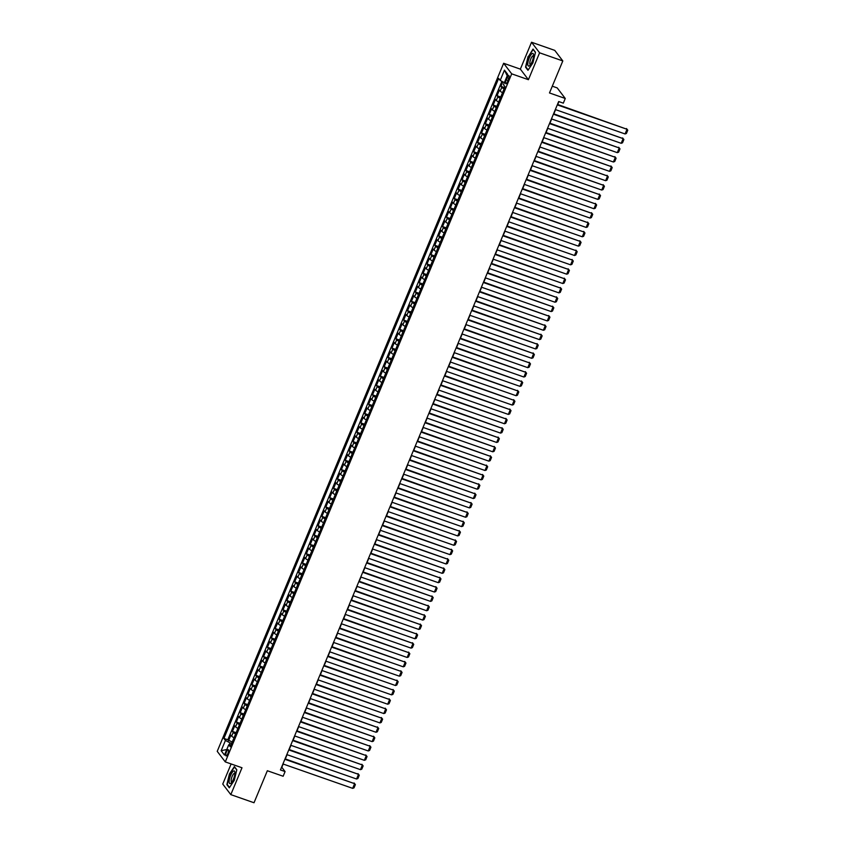 <?xml version="1.0" encoding="UTF-8"?>
<svg xmlns="http://www.w3.org/2000/svg" width="845" height="845" viewBox="0 0 845 845"><rect width="100%" height="100%" fill="white"/><g stroke="black" fill="none" stroke-linecap="round" stroke-linejoin="round"><path stroke-width="1.27" d="M227.854 753.708A3.295 0.982 -70.7 0 0 228.245 749.684A3.295 0.982 -70.7 0 0 226.46 751.881A3.295 0.982 -70.7 0 0 226.069 755.905A3.295 0.982 -70.7 0 0 227.854 753.708M231.129 763.943L222.753 784.065L230.812 794.627L254.018 802.75L267.347 770.735L283.138 776.249L285.082 771.58L281.818 767.292L283.17 764.038M503.641 63.28L217.228 751.342L225.288 761.905L511.7 73.842L503.641 63.28L520.351 69.132L528.41 79.694L539.596 52.812L531.537 42.25L520.351 69.132M531.537 42.25L554.753 50.373L562.812 60.935L549.482 92.95L565.263 98.474L557.214 87.912L552.292 86.19M539.596 52.812L562.812 60.935M502.828 81.828L500.948 86.348L504.645 87.637M502.553 92.654A4.119 0.75 -157.4 0 1 500.187 91.123L499.384 90.088L497.05 95.696L500.747 96.985M498.666 102.002A4.119 0.75 22.6 0 1 496.29 100.481L495.497 99.435L493.163 105.044L496.86 106.333M494.769 111.35A4.119 0.75 22.6 0 1 492.403 109.829L491.61 108.783L489.266 114.392L492.962 115.68M490.882 120.698A4.119 0.75 22.6 0 1 488.505 119.177L487.713 118.131L485.379 123.74L489.075 125.039M486.984 130.046A4.119 0.75 22.6 0 1 484.618 128.524L483.826 127.479L481.492 133.087L485.178 134.387M483.097 139.393A4.119 0.75 22.6 0 1 480.731 137.872L479.928 136.827L477.594 142.435L481.291 143.734M479.199 148.741A4.119 0.75 22.6 0 1 476.833 147.22L476.041 146.174L473.707 151.783L477.404 153.082M475.312 158.089A4.119 0.75 22.6 0 1 472.946 156.568L472.144 155.522L469.809 161.131L473.506 162.43M471.425 167.437A4.119 0.75 22.6 0 1 469.049 165.916L468.257 164.87L465.922 170.489L469.619 171.778M467.528 176.795A4.119 0.75 22.6 0 1 465.162 175.264L464.37 174.228L462.035 179.837L465.722 181.126M463.641 186.143A4.119 0.75 22.6 0 1 461.264 184.611L460.472 183.576L458.138 189.185L461.835 190.474M459.743 195.491A4.119 0.75 22.6 0 1 457.377 193.959L456.585 192.924L454.251 198.533L457.937 199.821M455.856 204.839A4.119 0.75 22.6 0 1 453.49 203.307L452.688 202.272L450.353 207.881L454.05 209.169M451.959 214.186A4.119 0.75 22.6 0 1 449.593 212.665L448.801 211.62L446.466 217.228L450.163 218.517M448.072 223.534A4.119 0.75 22.6 0 1 445.706 222.013L444.903 220.967L442.569 226.576L446.266 227.865M444.185 232.882A4.119 0.75 22.6 0 1 441.808 231.361L441.016 230.315L438.682 235.924L442.379 237.213M440.287 242.23A4.119 0.75 22.6 0 1 437.921 240.709L437.129 239.663L434.795 245.272L438.481 246.571M436.4 251.578A4.119 0.75 22.6 0 1 434.024 250.057L433.231 249.011L430.897 254.62L434.594 255.919M432.503 260.925A4.119 0.75 22.6 0 1 430.137 259.404L429.344 258.359L427.01 263.967L430.707 265.267M428.616 270.273A4.119 0.75 22.6 0 1 426.25 268.752L425.447 267.707L423.113 273.315L426.809 274.614M424.729 279.621A4.119 0.75 22.6 0 1 422.352 278.1L421.56 277.054L419.226 282.663L422.922 283.962M420.831 288.969A4.119 0.75 22.6 0 1 418.465 287.448L417.673 286.413L415.328 292.021L419.025 293.31M416.944 298.327A4.119 0.75 22.6 0 1 414.568 296.796L413.775 295.761L411.441 301.369L415.138 302.658M413.047 307.675A4.119 0.75 22.6 0 1 410.681 306.143L409.888 305.108L407.554 310.717L411.24 312.006M409.16 317.023A4.119 0.75 22.6 0 1 406.783 315.491L405.991 314.456L403.656 320.065L407.353 321.353M405.262 326.371A4.119 0.75 22.6 0 1 402.896 324.839L402.104 323.804L399.769 329.413L403.466 330.701M401.375 335.718A4.119 0.75 22.6 0 1 399.009 334.197L398.206 333.152L395.872 338.76L399.569 340.049M397.488 345.066A4.119 0.75 22.6 0 1 395.111 343.545L394.319 342.5L391.985 348.108L395.682 349.397M393.59 354.414A4.119 0.75 22.6 0 1 391.224 352.893L390.432 351.847L388.087 357.456L391.784 358.745M389.703 363.762A4.119 0.75 22.6 0 1 387.327 362.241L386.535 361.195L384.2 366.804L387.897 368.103M385.806 373.11A4.119 0.75 22.6 0 1 383.44 371.589L382.648 370.543L380.313 376.152L384 377.451M381.919 382.458A4.119 0.75 22.6 0 1 379.553 380.937L378.75 379.891L376.416 385.5L380.113 386.799M378.021 391.805A4.119 0.75 22.6 0 1 375.655 390.284L374.863 389.239L372.529 394.847L376.226 396.147M374.134 401.153A4.119 0.75 22.6 0 1 371.768 399.632L370.966 398.587L368.631 404.206L372.328 405.494M370.247 410.512A4.119 0.75 22.6 0 1 367.871 408.98L367.079 407.945L364.744 413.554L368.441 414.842M366.35 419.859A4.119 0.75 22.6 0 1 363.984 418.328L363.192 417.293L360.857 422.901L364.544 424.19M362.463 429.207A4.119 0.75 22.6 0 1 360.086 427.676L359.294 426.64L356.96 432.249L360.657 433.538M358.565 438.555A4.119 0.75 22.6 0 1 356.199 437.023L355.407 435.988L353.073 441.597L356.759 442.886M354.678 447.903A4.119 0.75 22.6 0 1 352.312 446.382L351.509 445.336L349.175 450.945L352.872 452.233M350.781 457.251A4.119 0.75 22.6 0 1 348.415 455.73L347.622 454.684L345.288 460.293L348.985 461.581M346.894 466.598A4.119 0.75 22.6 0 1 344.528 465.077L343.725 464.032L341.391 469.64L345.087 470.929M343.007 475.946A4.119 0.75 22.6 0 1 340.63 474.425L339.838 473.38L337.504 478.988L341.2 480.287M339.109 485.294A4.119 0.75 22.6 0 1 336.743 483.773L335.951 482.727L333.617 488.336L337.303 489.635M335.222 494.642A4.119 0.75 22.6 0 1 332.845 493.121L332.053 492.075L329.719 497.684L333.416 498.983M331.325 503.99A4.119 0.75 22.6 0 1 328.958 502.469L328.166 501.423L325.832 507.032L329.529 508.331M327.438 513.337A4.119 0.75 22.6 0 1 325.071 511.816L324.269 510.771L321.934 516.38L325.631 517.679M323.55 522.685A4.119 0.75 22.6 0 1 321.174 521.164L320.382 520.119L318.047 525.738L321.744 527.026M319.653 532.044A4.119 0.75 22.6 0 1 317.287 530.512L316.495 529.477L314.15 535.086L317.847 536.374M315.766 541.391A4.119 0.75 22.6 0 1 313.389 539.86L312.597 538.825L310.263 544.433L313.96 545.722M311.868 550.739A4.119 0.75 22.6 0 1 309.502 549.208L308.71 548.173L306.376 553.781L310.062 555.07M307.981 560.087A4.119 0.75 22.6 0 1 305.605 558.556L304.813 557.52L302.478 563.129L306.175 564.418M304.084 569.435A4.119 0.75 22.6 0 1 301.718 567.914L300.926 566.868L298.591 572.477L302.288 573.766M300.197 578.783A4.119 0.75 22.6 0 1 297.831 577.262L297.028 576.216L294.694 581.825L298.391 583.113M296.31 588.131A4.119 0.75 22.6 0 1 293.933 586.61L293.141 585.564L290.807 591.173L294.504 592.461M292.412 597.478A4.119 0.75 22.6 0 1 290.046 595.957L289.254 594.912L286.909 600.52L290.606 601.82M288.525 606.826A4.119 0.75 22.6 0 1 286.149 605.305L285.356 604.26L283.022 609.868L286.719 611.167M284.628 616.174A4.119 0.75 22.6 0 1 282.262 614.653L281.469 613.607L279.135 619.216L282.821 620.515M280.741 625.522A4.119 0.75 22.6 0 1 278.375 624.001L277.572 622.955L275.238 628.564L278.934 629.863M276.843 634.87A4.119 0.75 22.6 0 1 274.477 633.349L273.685 632.303L271.351 637.922L275.047 639.211M272.956 644.228A4.119 0.75 22.6 0 1 270.59 642.696L269.787 641.661L267.453 647.27L271.15 648.559M269.069 653.576A4.119 0.75 22.6 0 1 266.693 652.044L265.9 651.009L263.566 656.618L267.263 657.906M265.172 662.924A4.119 0.75 22.6 0 1 262.806 661.392L262.013 660.357L259.679 665.966L263.365 667.254M261.285 672.271A4.119 0.75 22.6 0 1 258.908 670.74L258.116 669.705L255.781 675.313L259.478 676.602M257.387 681.619A4.119 0.75 22.6 0 1 255.021 680.098L254.229 679.053L251.894 684.661L255.581 685.95M253.5 690.967A4.119 0.75 22.6 0 1 251.134 689.446L250.331 688.4L247.997 694.009L251.694 695.298M249.602 700.315A4.119 0.75 22.6 0 1 247.236 698.794L246.444 697.748L244.11 703.357L247.807 704.645M245.715 709.663A4.119 0.75 22.6 0 1 243.349 708.142L242.547 707.096L240.212 712.705L243.909 714.004M241.828 719.01A4.119 0.75 22.6 0 1 239.452 717.489L238.66 716.444L236.325 722.053L240.022 723.352M237.931 728.358A4.119 0.75 22.6 0 1 235.565 726.837L234.773 725.792L232.438 731.4L236.125 732.699M565.263 98.474L563.319 103.153L558.682 101.527L280.434 769.953L285.082 771.58M507.095 77.782L506.239 79.842A3.19 0.951 -70.7 0 0 505.859 83.739A3.19 0.951 -70.7 0 0 507.591 81.606L508.447 79.546A3.19 0.951 -70.7 0 0 508.827 75.649A3.19 0.951 -70.7 0 0 507.095 77.782L508.848 78.395M231.055 744.899L228.752 744.772L230.273 746.769L505.014 86.75L503.483 84.753L507.76 74.466L504.454 70.135L500.177 80.412L498.656 78.416L223.914 738.435L225.435 740.431L230.02 742.871L229.217 744.794M228.752 744.772L224.464 755.05L221.158 750.709L225.435 740.431M504.106 88.915A4.119 0.75 -157.4 0 1 501.74 87.384L500.948 86.348M501.898 81.331L227.812 739.797L232.238 742.047M234.044 737.706A4.119 0.75 22.6 0 1 231.667 736.185L230.875 735.139L228.541 740.748M235.597 733.967A4.119 0.75 -157.4 0 1 233.231 732.446L232.438 731.4M239.494 724.619A4.119 0.75 -157.4 0 1 237.118 723.098L236.325 722.053M243.381 715.271A4.119 0.75 -157.4 0 1 241.015 713.75L240.212 712.705M247.268 705.924A4.119 0.75 -157.4 0 1 244.902 704.403L244.11 703.357M251.166 696.576A4.119 0.75 -157.4 0 1 248.8 695.055L247.997 694.009M255.053 687.228A4.119 0.75 -157.4 0 1 252.687 685.707L251.894 684.661M258.95 677.88A4.119 0.75 -157.4 0 1 256.574 676.349L255.781 675.313M262.837 668.532A4.119 0.75 -157.4 0 1 260.471 667.001L259.679 665.966M266.735 659.184A4.119 0.75 -157.4 0 1 264.358 657.653L263.566 656.618M270.622 649.837A4.119 0.75 -157.4 0 1 268.256 648.305L267.453 647.27M274.509 640.478A4.119 0.75 -157.4 0 1 272.143 638.957L271.351 637.922M278.406 631.13A4.119 0.75 -157.4 0 1 276.03 629.61L275.238 628.564M282.293 621.783A4.119 0.75 -157.4 0 1 279.927 620.262L279.135 619.216M286.191 612.435A4.119 0.75 -157.4 0 1 283.814 610.914L283.022 609.868M290.078 603.087A4.119 0.75 -157.4 0 1 287.712 601.566L286.909 600.52M293.975 593.739A4.119 0.75 -157.4 0 1 291.599 592.218L290.807 591.173M297.862 584.391A4.119 0.75 -157.4 0 1 295.496 582.87L294.694 581.825M301.749 575.044A4.119 0.75 -157.4 0 1 299.383 573.523L298.591 572.477M305.647 565.696A4.119 0.75 -157.4 0 1 303.27 564.175L302.478 563.129M309.534 556.348A4.119 0.75 -157.4 0 1 307.168 554.816L306.376 553.781M313.432 547A4.119 0.75 -157.4 0 1 311.055 545.469L310.263 544.433M317.319 537.652A4.119 0.75 -157.4 0 1 314.953 536.121L314.15 535.086M321.206 528.305A4.119 0.75 -157.4 0 1 318.84 526.773L318.047 525.738M325.103 518.946A4.119 0.75 -157.4 0 1 322.737 517.425L321.934 516.38M328.99 509.598A4.119 0.75 -157.4 0 1 326.624 508.077L325.832 507.032M332.888 500.251A4.119 0.75 -157.4 0 1 330.511 498.73L329.719 497.684M336.775 490.903A4.119 0.75 -157.4 0 1 334.409 489.382L333.617 488.336M340.672 481.555A4.119 0.75 -157.4 0 1 338.296 480.034L337.504 478.988M344.559 472.207A4.119 0.75 -157.4 0 1 342.193 470.686L341.391 469.64M348.446 462.859A4.119 0.75 -157.4 0 1 346.08 461.338L345.288 460.293M352.344 453.511A4.119 0.75 -157.4 0 1 349.978 451.99L349.175 450.945M356.231 444.164A4.119 0.75 -157.4 0 1 353.865 442.632L353.073 441.597M360.128 434.816A4.119 0.75 -157.4 0 1 357.752 433.284L356.96 432.249M364.015 425.468A4.119 0.75 -157.4 0 1 361.649 423.936L360.857 422.901M367.913 416.12A4.119 0.75 -157.4 0 1 365.536 414.589L364.744 413.554M371.8 406.762A4.119 0.75 -157.4 0 1 369.434 405.241L368.631 404.206M375.687 397.414A4.119 0.75 -157.4 0 1 373.321 395.893L372.529 394.847M379.585 388.066A4.119 0.75 -157.4 0 1 377.208 386.545L376.416 385.5M383.472 378.718A4.119 0.75 -157.4 0 1 381.106 377.197L380.313 376.152M387.369 369.371A4.119 0.75 -157.4 0 1 384.993 367.85L384.2 366.804M391.256 360.023A4.119 0.75 -157.4 0 1 388.89 358.502L388.087 357.456M395.154 350.675A4.119 0.75 -157.4 0 1 392.777 349.154L391.985 348.108M399.041 341.327A4.119 0.75 -157.4 0 1 396.675 339.806L395.872 338.76M402.928 331.979A4.119 0.75 -157.4 0 1 400.562 330.458L399.769 329.413M406.825 322.632A4.119 0.75 -157.4 0 1 404.449 321.1L403.656 320.065M410.712 313.284A4.119 0.75 -157.4 0 1 408.346 311.752L407.554 310.717M414.61 303.936A4.119 0.75 -157.4 0 1 412.233 302.404L411.441 301.369M418.497 294.588A4.119 0.75 -157.4 0 1 416.131 293.057L415.328 292.021M422.384 285.23A4.119 0.75 -157.4 0 1 420.018 283.709L419.226 282.663M426.281 275.882A4.119 0.75 -157.4 0 1 423.915 274.361L423.113 273.315M430.168 266.534A4.119 0.75 -157.4 0 1 427.802 265.013L427.01 263.967M434.066 257.186A4.119 0.75 -157.4 0 1 431.689 255.665L430.897 254.62M437.953 247.838A4.119 0.75 -157.4 0 1 435.587 246.317L434.795 245.272M441.85 238.491A4.119 0.75 -157.4 0 1 439.474 236.97L438.682 235.924M445.737 229.143A4.119 0.75 -157.4 0 1 443.371 227.622L442.569 226.576M449.624 219.795A4.119 0.75 -157.4 0 1 447.258 218.274L446.466 217.228M453.522 210.447A4.119 0.75 -157.4 0 1 451.156 208.916L450.353 207.881M457.409 201.099A4.119 0.75 -157.4 0 1 455.043 199.568L454.251 198.533M461.307 191.752A4.119 0.75 -157.4 0 1 458.93 190.22L458.138 189.185M465.194 182.404A4.119 0.75 -157.4 0 1 462.828 180.872L462.035 179.837M469.091 173.056A4.119 0.75 -157.4 0 1 466.715 171.524L465.922 170.489M472.978 163.698A4.119 0.75 -157.4 0 1 470.612 162.177L469.809 161.131M476.865 154.35A4.119 0.75 -157.4 0 1 474.499 152.829L473.707 151.783M480.763 145.002A4.119 0.75 -157.4 0 1 478.386 143.481L477.594 142.435M484.65 135.654A4.119 0.75 -157.4 0 1 482.284 134.133L481.492 133.087M488.547 126.306A4.119 0.75 -157.4 0 1 486.171 124.785L485.379 123.74M492.434 116.959A4.119 0.75 -157.4 0 1 490.068 115.438L489.266 114.392M496.332 107.611A4.119 0.75 -157.4 0 1 493.955 106.09L493.163 105.044M500.219 98.263A4.119 0.75 -157.4 0 1 497.853 96.742L497.05 95.696M528.41 79.694L511.7 73.842M230.812 794.627L241.997 767.756L225.288 761.905M285.304 758.905L287.068 754.691M289.201 749.557L290.955 745.343M293.088 740.209L294.842 735.995M296.986 730.862L298.739 726.647M300.873 721.514L302.626 717.299M304.76 712.166L306.524 707.952M308.657 702.818L310.411 698.593M312.544 693.47L314.298 689.245M316.442 684.123L318.195 679.898M320.329 674.764L322.082 670.55M324.226 665.416L325.98 661.202M328.113 656.069L329.867 651.854M332 646.721L333.764 642.506M335.898 637.373L337.651 633.159M339.785 628.025L341.538 623.811M343.683 618.677L345.436 614.463M347.57 609.329L349.323 605.115M351.457 599.982L353.221 595.767M355.354 590.634L357.108 586.409M359.241 581.286L361.005 577.061M363.139 571.938L364.892 567.713M367.026 562.59L368.779 558.365M370.923 553.232L372.677 549.018M374.81 543.884L376.564 539.67M378.697 534.536L380.461 530.322M382.595 525.189L384.348 520.974M386.482 515.841L388.246 511.626M390.379 506.493L392.133 502.279M394.266 497.145L396.02 492.931M398.164 487.797L399.917 483.583M402.051 478.45L403.804 474.235M405.938 469.102L407.702 464.877M409.836 459.754L411.589 455.529M413.723 450.406L415.476 446.181M417.62 441.058L419.373 436.833M421.507 431.7L423.26 427.486M425.405 422.352L427.158 418.138M429.292 413.004L431.045 408.79M433.179 403.656L434.943 399.442M437.076 394.309L438.83 390.094M440.963 384.961L442.717 380.746M444.861 375.613L446.614 371.399M448.748 366.265L450.501 362.051M452.635 356.917L454.399 352.692M456.532 347.57L458.286 343.345M460.419 338.222L462.183 333.997M464.317 328.874L466.07 324.649M468.204 319.516L469.957 315.301M472.101 310.168L473.855 305.953M475.988 300.82L477.742 296.606M479.875 291.472L481.639 287.258M483.773 282.124L485.526 277.91M487.66 272.777L489.424 268.562M491.558 263.429L493.311 259.214M495.445 254.081L497.198 249.866M499.342 244.733L501.096 240.519M503.229 235.385L504.983 231.16M507.116 226.037L508.88 221.812M511.014 216.69L512.767 212.465M514.901 207.342L516.654 203.117M518.798 197.983L520.552 193.769M522.685 188.636L524.439 184.421M526.583 179.288L528.336 175.073M530.47 169.94L532.223 165.726M534.357 160.592L536.121 156.378M538.254 151.244L540.008 147.03M542.141 141.897L543.895 137.682M546.039 132.549L547.792 128.334M549.926 123.201L551.679 118.976M553.813 113.853L555.577 109.628M557.711 104.505L558.915 101.611M231.657 743.442L230.02 742.871M504.359 82.641L500.177 80.412M227.812 739.797L223.914 738.435M507.222 75.775L504.454 70.135M221.158 750.709L226.766 749.526M528.083 56.499L525.537 67.114L527.967 70.293L532.931 62.868L535.476 52.253L533.047 49.073L528.378 56.604M229.301 787.804L234.266 780.379L236.811 769.763L234.382 766.584L229.417 774.009L226.872 784.625L229.301 787.804M526.182 67.336L525.537 67.114M227.506 784.847L226.872 784.625M557.288 104.875L627.022 129.274L557.478 104.421M555.334 109.554L625.078 133.954L627.022 129.274L627.772 130.183L626.409 133.457L625.078 133.954M626.472 128.556L627.772 130.183M532.107 61.6A6.697 1.986 -70.7 0 0 533.565 54.777A6.697 1.986 -70.7 0 0 529.276 57.893A6.697 1.986 -70.7 0 0 527.808 64.6A6.697 1.986 -70.7 0 0 529.836 65.435A6.697 1.986 -70.7 0 0 532.107 61.6M533.565 56.034A4.584 1.363 -70.7 0 0 533.311 55.812A4.584 1.363 -70.7 0 0 530.829 58.865A4.584 1.363 -70.7 0 0 530.28 64.463A4.584 1.363 -70.7 0 0 530.618 64.442M528.188 69.966L525.886 66.945L528.347 56.668L533.163 49.464L535.434 52.443M234.921 772.921A6.697 1.986 -70.7 0 0 234.899 772.288A6.697 1.986 -70.7 0 0 231.847 772.953A6.697 1.986 -70.7 0 0 229.122 781.593A6.697 1.986 -70.7 0 0 231.171 782.935A6.697 1.986 -70.7 0 0 234.921 772.921M234.899 773.545A4.584 1.363 -70.7 0 0 234.635 773.312A4.584 1.363 -70.7 0 0 232.449 775.71A4.584 1.363 -70.7 0 0 231.139 780.611A4.584 1.363 -70.7 0 0 231.614 781.974A4.584 1.363 -70.7 0 0 231.952 781.952M229.513 787.477L227.21 784.456L229.671 774.178L234.487 766.975L236.758 769.953M553.39 114.223L623.135 138.622L553.581 113.769M551.447 118.902L621.181 143.301L623.135 138.622L623.885 139.531L622.522 142.805L621.181 143.301M622.585 137.915L623.885 139.531M549.503 123.571L619.237 147.97L549.694 123.116M547.56 128.25L617.294 152.649L619.237 147.97L619.987 148.878L618.624 152.153L617.294 152.649M618.698 147.262L619.987 148.878M545.606 132.918L615.35 157.318L545.796 132.464M543.662 137.598L613.396 161.997L615.35 157.318L616.1 158.226L614.737 161.501L613.396 161.997M614.801 156.61L616.1 158.226M541.719 142.266L611.453 166.666L541.909 141.812M539.775 146.945L609.509 171.345L611.453 166.666L612.202 167.574L610.851 170.848L609.509 171.345M610.914 165.958L612.202 167.574M537.821 151.614L607.566 176.013L538.011 151.16M535.878 156.293L605.622 180.693L607.566 176.013L608.315 176.922L606.953 180.196L605.622 180.693M607.016 175.306L608.315 176.922M533.934 160.972L603.668 185.361L534.125 160.508M531.991 165.641L601.724 190.04L603.668 185.361L604.428 186.28L603.066 189.544L601.724 190.04M603.129 184.654L604.428 186.28M530.047 170.32L599.781 194.72L530.237 169.856M528.093 174.989L597.837 199.388L599.781 194.72L600.531 195.628L599.168 198.892L597.837 199.388M599.232 194.001L600.531 195.628M526.15 179.668L595.894 204.067L526.34 179.203M524.206 184.337L593.94 208.736L595.894 204.067L596.644 204.976L595.281 208.25L593.94 208.736M595.345 203.349L596.644 204.976M522.263 189.016L591.996 213.415L522.453 188.562M520.319 193.685L590.053 218.084L591.996 213.415L592.746 214.324L591.384 217.598L590.053 218.084M591.458 212.697L592.746 214.324M518.365 198.364L588.109 222.763L518.555 197.91M516.422 203.032L586.166 227.432L588.109 222.763L588.859 223.671L587.497 226.946L586.166 227.432M587.56 222.045L588.859 223.671M514.478 207.712L584.212 232.111L514.668 207.257M512.535 212.38L582.268 236.78L584.212 232.111L584.972 233.019L583.61 236.294L582.268 236.78M583.673 231.393L584.972 233.019M510.591 217.059L580.325 241.459L510.781 216.605M508.637 221.739L578.381 246.127L580.325 241.459L581.075 242.367L579.712 245.641L578.381 246.127M579.776 240.74L581.075 242.367M506.694 226.407L576.427 250.807L506.884 225.953M504.75 231.086L574.484 255.486L576.427 250.807L577.188 251.715L575.825 254.989L574.484 255.486M575.889 250.088L577.188 251.715M502.807 235.755L572.54 260.154L502.997 235.301M500.853 240.434L570.597 264.834L572.54 260.154L573.29 261.063L571.928 264.337L570.597 264.834M572.002 259.447L573.29 261.063M498.909 245.103L568.653 269.502L499.099 244.649M496.966 249.782L566.699 274.181L568.653 269.502L569.403 270.411L568.041 273.685L566.699 274.181M568.104 268.794L569.403 270.411M495.022 254.451L564.756 278.85L495.212 253.996M493.079 259.13L562.812 283.529L564.756 278.85L565.506 279.758L564.143 283.033L562.812 283.529M564.217 278.142L565.506 279.758M491.125 263.798L560.869 288.198L491.315 263.344M489.181 268.478L558.925 292.877L560.869 288.198L561.619 289.106L560.256 292.381L558.925 292.877M560.319 287.49L561.619 289.106M487.238 273.157L556.971 297.546L487.428 272.692M485.294 277.825L555.028 302.225L556.971 297.546L557.732 298.465L556.369 301.728L555.028 302.225M556.432 296.838L557.732 298.465M483.351 282.505L553.084 306.904L483.541 282.04M481.396 287.173L551.141 311.573L553.084 306.904L553.834 307.812L552.472 311.076L551.141 311.573M552.535 306.186L553.834 307.812M479.453 291.852L549.197 316.252L479.643 291.388M477.509 296.521L547.243 320.92L549.197 316.252L549.947 317.16L548.585 320.424L547.243 320.92M548.648 315.534L549.947 317.16M475.566 301.2L545.3 325.6L475.756 300.746M473.622 305.869L543.356 330.268L545.3 325.6L546.05 326.508L544.687 329.782L543.356 330.268M544.761 324.881L546.05 326.508M471.668 310.548L541.413 334.947L471.859 310.094M469.725 315.217L539.459 339.616L541.413 334.947L542.163 335.856L540.8 339.13L539.459 339.616M540.863 334.229L542.163 335.856M467.781 319.896L537.515 344.295L467.972 319.442M465.838 324.564L535.572 348.964L537.515 344.295L538.265 345.204L536.902 348.478L535.572 348.964M536.976 343.577L538.265 345.204M463.884 329.244L533.628 353.643L464.074 328.789M461.94 333.923L531.685 358.312L533.628 353.643L534.378 354.551L533.015 357.826L531.685 358.312M533.079 352.925L534.378 354.551M459.997 338.591L529.73 362.991L460.187 338.137M458.053 343.271L527.787 367.67L529.73 362.991L530.491 363.899L529.128 367.174L527.787 367.67M529.192 362.273L530.491 363.899M456.11 347.939L525.843 372.339L456.3 347.485M454.156 352.618L523.9 377.018L525.843 372.339L526.593 373.247L525.231 376.521L523.9 377.018M525.294 371.631L526.593 373.247M452.212 357.287L521.957 381.686L452.402 356.833M450.269 361.966L520.002 386.366L521.957 381.686L522.706 382.595L521.344 385.869L520.002 386.366M521.407 380.979L522.706 382.595M448.325 366.635L518.059 391.034L448.515 366.181M446.382 371.314L516.115 395.713L518.059 391.034L518.809 391.943L517.446 395.217L516.115 395.713M517.52 390.327L518.809 391.943M444.428 375.983L514.172 400.382L444.618 375.529M442.484 380.662L512.218 405.061L514.172 400.382L514.922 401.291L513.559 404.565L512.218 405.061M513.623 399.674L514.922 401.291M440.541 385.331L510.274 409.73L440.731 384.876M438.597 390.01L508.331 414.409L510.274 409.73L511.024 410.638L509.672 413.913L508.331 414.409M509.736 409.022L511.024 410.638M436.643 394.689L506.387 419.078L436.833 394.224M434.7 399.358L504.444 423.757L506.387 419.078L507.137 419.997L505.775 423.26L504.444 423.757M505.838 418.37L507.137 419.997M432.756 404.037L502.49 428.436L432.946 403.572M430.813 408.705L500.546 433.105L502.49 428.436L503.25 429.344L501.888 432.608L500.546 433.105M501.951 427.718L503.25 429.344M428.869 413.385L498.603 437.784L429.059 412.92M426.915 418.053L496.659 442.453L498.603 437.784L499.353 438.692L497.99 441.967L496.659 442.453M498.054 437.066L499.353 438.692M424.972 422.732L494.716 447.132L425.162 422.278M423.028 427.401L492.762 451.8L494.716 447.132L495.466 448.04L494.103 451.314L492.762 451.8M494.167 446.413L495.466 448.04M421.085 432.08L490.818 456.48L421.275 431.626M419.141 436.749L488.875 461.148L490.818 456.48L491.568 457.388L490.206 460.662L488.875 461.148M490.28 455.761L491.568 457.388M417.187 441.428L486.931 465.827L417.377 440.974M415.244 446.097L484.988 470.496L486.931 465.827L487.681 466.736L486.319 470.01L484.988 470.496M486.382 465.109L487.681 466.736M413.3 450.776L483.034 475.175L413.49 450.322M411.357 455.455L481.09 479.844L483.034 475.175L483.794 476.084L482.432 479.358L481.09 479.844M482.495 474.457L483.794 476.084M409.413 460.124L479.147 484.523L409.603 459.669M407.459 464.803L477.203 489.202L479.147 484.523L479.897 485.431L478.534 488.706L477.203 489.202M478.597 483.805L479.897 485.431M405.515 469.471L475.249 493.871L405.706 469.017M403.572 474.151L473.306 498.55L475.249 493.871L476.01 494.779L474.647 498.054L473.306 498.55M474.71 493.163L476.01 494.779M401.628 478.819L471.362 503.219L401.819 478.365M399.674 483.498L469.419 507.898L471.362 503.219L472.112 504.127L470.749 507.401L469.419 507.898M470.823 502.511L472.112 504.127M397.731 488.167L467.475 512.566L397.921 487.713M395.787 492.846L465.521 517.246L467.475 512.566L468.225 513.475L466.862 516.749L465.521 517.246M466.926 511.859L468.225 513.475M393.844 497.515L463.578 521.914L394.034 497.061M391.9 502.194L461.634 526.593L463.578 521.914L464.327 522.823L462.965 526.097L461.634 526.593M463.039 521.207L464.327 522.823M389.946 506.863L459.691 531.262L390.136 506.408M388.003 511.542L457.747 535.941L459.691 531.262L460.44 532.181L459.078 535.445L457.747 535.941M459.141 530.554L460.44 532.181M386.059 516.221L455.793 540.62L386.249 515.756M384.116 520.89L453.849 545.289L455.793 540.62L456.553 541.529L455.191 544.793L453.849 545.289M455.254 539.902L456.553 541.529M382.172 525.569L451.906 549.968L382.362 525.104M380.218 530.237L449.962 554.637L451.906 549.968L452.656 550.877L451.293 554.14L449.962 554.637M451.357 549.25L452.656 550.877M378.275 534.917L448.019 559.316L378.465 534.452M376.331 539.585L446.065 563.985L448.019 559.316L448.769 560.224L447.406 563.499L446.065 563.985M447.47 558.598L448.769 560.224M374.388 544.264L444.121 568.664L374.578 543.81M372.444 548.933L442.178 573.332L444.121 568.664L444.871 569.572L443.509 572.847L442.178 573.332M443.583 567.946L444.871 569.572M370.49 553.612L440.234 578.012L370.68 553.158M368.547 558.281L438.28 582.68L440.234 578.012L440.984 578.92L439.622 582.194L438.28 582.68M439.685 577.293L440.984 578.92M366.603 562.96L436.337 587.36L366.793 562.506M364.66 567.639L434.393 592.028L436.337 587.36L437.087 588.268L435.724 591.542L434.393 592.028M435.798 586.641L437.087 588.268M362.706 572.308L432.45 596.707L362.896 571.854M360.762 576.987L430.506 601.386L432.45 596.707L433.2 597.616L431.837 600.89L430.506 601.386M431.901 595.989L433.2 597.616M358.819 581.656L428.552 606.055L359.009 581.202M356.875 586.335L426.609 610.734L428.552 606.055L429.313 606.963L427.95 610.238L426.609 610.734M428.014 605.337L429.313 606.963M354.932 591.004L424.665 615.403L355.122 590.549M352.978 595.683L422.722 620.082L424.665 615.403L425.415 616.311L424.053 619.586L422.722 620.082M424.116 614.695L425.415 616.311M351.034 600.351L420.778 624.751L351.224 599.897M349.091 605.031L418.824 629.43L420.778 624.751L421.528 625.659L420.166 628.933L418.824 629.43M420.229 624.043L421.528 625.659M347.147 609.699L416.881 634.099L347.337 609.245M345.204 614.378L414.937 638.778L416.881 634.099L417.631 635.007L416.268 638.281L414.937 638.778M416.342 633.391L417.631 635.007M343.25 619.047L412.994 643.446L343.44 618.593M341.306 623.726L411.04 648.126L412.994 643.446L413.744 644.355L412.381 647.629L411.04 648.126M412.445 642.739L413.744 644.355M339.363 628.405L409.096 652.794L339.553 627.941M337.419 633.074L407.153 657.473L409.096 652.794L409.846 653.713L408.494 656.977L407.153 657.473M408.558 652.087L409.846 653.713M335.465 637.753L405.209 662.153L335.655 637.288M333.521 642.422L403.266 666.821L405.209 662.153L405.959 663.061L404.597 666.325L403.266 666.821M404.66 661.434L405.959 663.061M331.578 647.101L401.312 671.5L331.768 646.636M329.634 651.77L399.368 676.169L401.312 671.5L402.072 672.409L400.71 675.673L399.368 676.169M400.773 670.782L402.072 672.409M327.691 656.449L397.425 680.848L327.881 655.995M325.737 661.117L395.481 685.517L397.425 680.848L398.175 681.757L396.812 685.031L395.481 685.517M396.875 680.13L398.175 681.757M323.793 665.797L393.538 690.196L323.984 665.342M321.85 670.465L391.584 694.865L393.538 690.196L394.288 691.104L392.925 694.379L391.584 694.865M392.988 689.478L394.288 691.104M319.906 675.144L389.64 699.544L320.097 674.69M317.963 679.813L387.697 704.212L389.64 699.544L390.39 700.452L389.027 703.727L387.697 704.212M389.101 698.826L390.39 700.452M316.009 684.492L385.753 708.892L316.199 684.038M314.065 689.171L383.81 713.56L385.753 708.892L386.503 709.8L385.14 713.074L383.81 713.56M385.204 708.173L386.503 709.8M312.122 693.84L381.855 718.239L312.312 693.386M310.178 698.519L379.912 722.919L381.855 718.239L382.616 719.148L381.253 722.422L379.912 722.919M381.317 717.521L382.616 719.148M308.235 703.188L377.968 727.587L308.425 702.734M306.281 707.867L376.025 732.266L377.968 727.587L378.718 728.496L377.356 731.77L376.025 732.266M377.419 726.88L378.718 728.496M304.337 712.536L374.071 736.935L304.527 712.081M302.394 717.215L372.127 741.614L374.071 736.935L374.831 737.843L373.469 741.118L372.127 741.614M373.532 736.227L374.831 737.843M300.45 721.884L370.184 746.283L300.64 721.429M298.496 726.563L368.24 750.962L370.184 746.283L370.934 747.191L369.571 750.466L368.24 750.962M369.645 745.575L370.934 747.191M296.553 731.231L366.297 755.631L296.743 730.777M294.609 735.91L364.343 760.31L366.297 755.631L367.047 756.539L365.684 759.813L364.343 760.31M365.748 754.923L367.047 756.539M292.666 740.579L362.399 764.978L292.856 740.125M290.722 745.258L360.456 769.658L362.399 764.978L363.149 765.897L361.787 769.161L360.456 769.658M361.861 764.271L363.149 765.897M288.768 749.937L358.512 774.337L288.958 749.473M286.825 754.606L356.569 779.005L358.512 774.337L359.262 775.245L357.9 778.509L356.569 779.005M357.963 773.619L359.262 775.245M284.881 759.285L354.615 783.685L285.071 758.821M282.938 763.954L352.671 788.353L354.615 783.685L355.375 784.593L354.013 787.857L352.671 788.353M354.076 782.966L355.375 784.593M500.187 91.123L501.74 87.384M231.667 736.185L233.231 732.446M235.565 726.837L237.118 723.098M239.452 717.489L241.015 713.75M243.349 708.142L244.902 704.403M247.236 698.794L248.8 695.055M251.134 689.446L252.687 685.707M255.021 680.098L256.574 676.349M258.908 670.74L260.471 667.001M262.806 661.392L264.358 657.653M266.693 652.044L268.256 648.305M270.59 642.696L272.143 638.957M274.477 633.349L276.03 629.61M278.375 624.001L279.927 620.262M282.262 614.653L283.814 610.914M286.149 605.305L287.712 601.566M290.046 595.957L291.599 592.218M293.933 586.61L295.496 582.87M297.831 577.262L299.383 573.523M301.718 567.914L303.27 564.175M305.605 558.556L307.168 554.816M309.502 549.208L311.055 545.469M313.389 539.86L314.953 536.121M317.287 530.512L318.84 526.773M321.174 521.164L322.737 517.425M325.071 511.816L326.624 508.077M328.958 502.469L330.511 498.73M332.845 493.121L334.409 489.382M336.743 483.773L338.296 480.034M340.63 474.425L342.193 470.686M344.528 465.077L346.08 461.338M348.415 455.73L349.978 451.99M352.312 446.382L353.865 442.632M356.199 437.023L357.752 433.284M360.086 427.676L361.649 423.936M363.984 418.328L365.536 414.589M367.871 408.98L369.434 405.241M371.768 399.632L373.321 395.893M375.655 390.284L377.208 386.545M379.553 380.937L381.106 377.197M383.44 371.589L384.993 367.85M387.327 362.241L388.89 358.502M391.224 352.893L392.777 349.154M395.111 343.545L396.675 339.806M399.009 334.197L400.562 330.458M402.896 324.839L404.449 321.1M406.783 315.491L408.346 311.752M410.681 306.143L412.233 302.404M414.568 296.796L416.131 293.057M418.465 287.448L420.018 283.709M422.352 278.1L423.915 274.361M426.25 268.752L427.802 265.013M430.137 259.404L431.689 255.665M434.024 250.057L435.587 246.317M437.921 240.709L439.474 236.97M441.808 231.361L443.371 227.622M445.706 222.013L447.258 218.274M449.593 212.665L451.156 208.916M453.49 203.307L455.043 199.568M457.377 193.959L458.93 190.22M461.264 184.611L462.828 180.872M465.162 175.264L466.715 171.524M469.049 165.916L470.612 162.177M472.946 156.568L474.499 152.829M476.833 147.22L478.386 143.481M480.731 137.872L482.284 134.133M484.618 128.524L486.171 124.785M488.505 119.177L490.068 115.438M492.403 109.829L493.955 106.09M496.29 100.481L497.853 96.742M508.056 80.476L506.239 79.842"/></g></svg>
